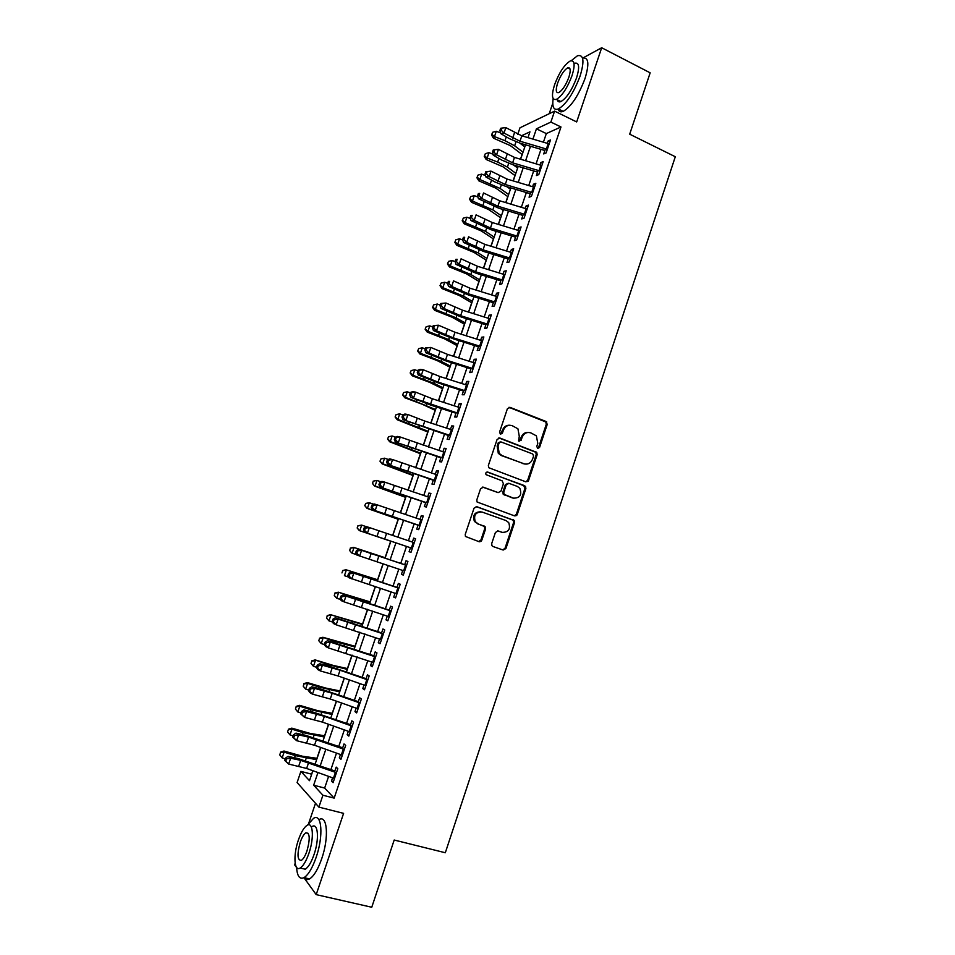 <?xml version="1.0" encoding="UTF-8"?>
<svg xmlns="http://www.w3.org/2000/svg" width="955" height="955" viewBox="0 0 955 955"><rect width="100%" height="100%" fill="white"/><g stroke="black" fill="none" stroke-linecap="round" stroke-linejoin="round"><path stroke-width="1.43" d="M537.677 448.444L539.563 447.453L547.239 424.39L545.997 421.453L510.125 407.403L507.368 408.812L499.549 432.138L500.444 434.227L502.378 433.224L503.392 430.204C505.207 426.097 508.144 424.581 512.19 425.667L517.932 428.795L519.281 436.304L518.565 440.935L521.084 440.374L522.087 437.378C523.889 433.284 526.79 431.779 530.789 432.854L536.388 435.85L537.796 443.407L536.794 446.391L537.677 448.444M537.57 448.396L538.608 447.37L546.272 424.342L545.794 421.943L508.967 407.319M500.408 434.203L502.485 430.156L503.392 430.204M519.102 441.341L521.155 437.306L522.087 437.378M491.694 543.598L491.944 545.687L492.983 546.511L503.178 550.044L505.923 548.54L514.554 522.624L514.256 520.463L476.832 506.699L474.026 508.179L465.24 534.406L465.455 536.459L479.052 541.688L481.833 540.172L485.57 528.998L485.319 526.897L478.109 523.889L475.268 521.633C473.405 515.127 475.674 511.928 482.072 512.047L506.09 520.594L508.729 522.624C510.782 529.118 508.585 532.365 502.163 532.365L498.176 530.956L495.418 532.448L491.694 543.598M328.604 776.391L324.652 788.054L334.166 798.117L322.909 795.229L318.886 807.118L297.101 782.527L300.897 771.377L309.492 780.689L312.882 770.721M517.753 134.357L519.986 127.791L554.592 111.126L576.677 121.942L601.686 47.75L650.164 72.831L629.691 134.189L675.304 156.739L445.317 852.743L394.188 840.03L371.758 907.25L316.201 894.632L343.597 813.362L318.886 807.118M554.592 111.126L550.88 122.073L536.435 128.818L532.938 139.096M334.166 798.117L560.979 126.979L550.88 122.073M525.895 481.845L528.604 480.401L537.164 454.687L536.746 452.36L499.859 438.023L497.089 439.455L488.363 465.467L488.685 467.687L525.895 481.845M525.883 488.59L517.288 514.399L514.554 515.879L477.094 502.008L476.82 499.871L480.58 488.685L483.361 487.205L498.2 492.601L500.957 491.145L503.416 483.767L502.139 480.831L486.023 474.635C485.462 472.892 486.035 472.045 487.754 472.068L525.525 486.346L525.883 488.59L524.94 488.435L516.369 514.208L517.288 514.399M295.155 863.296L294.629 864.848L296.611 867.582M303.929 877.681L316.201 894.632M601.686 47.75L582.825 58.028M545.472 148.729L543.717 153.934L546.117 152.931L550.51 139.943L548.098 140.994L547.311 143.322M538.143 170.408L536.4 175.541L538.775 174.622L543.18 161.598L540.793 162.577L539.981 164.976M530.789 192.134L529.07 197.208L531.422 196.384L535.839 183.324L533.475 184.208L532.627 186.703M523.412 213.92L521.717 218.934L524.044 218.194L528.473 205.098L526.133 205.886L525.262 208.476M516.022 235.766L514.351 240.708L516.643 240.051L521.084 226.932L518.768 227.636L517.873 230.298M508.609 257.671L506.962 262.541L509.23 261.98L513.683 248.813L511.391 249.434L510.459 252.192M501.172 279.624L499.549 284.435L501.793 283.957L506.257 270.766L503.989 271.292L503.034 274.133M493.723 301.649L492.123 306.388L494.332 306.006L498.808 292.767L496.576 293.209L495.585 296.134M486.25 323.721L484.674 328.389L486.859 328.102L491.348 314.84L489.139 315.186L488.124 318.194M478.753 345.853L477.202 350.461L479.362 350.258L483.863 336.96L481.69 337.211L480.64 340.314M471.245 368.045L469.717 372.581L471.842 372.474L476.354 359.14L474.205 359.307L473.131 362.494M463.712 390.297L462.208 394.761L464.309 394.749L468.833 381.379L466.709 381.451L465.598 384.734M456.168 412.608L454.676 417.013L456.753 417.084L461.289 403.679L459.2 403.655L458.054 407.033M448.599 434.979L447.131 439.312L449.172 439.479L453.721 426.037L451.667 425.918L450.485 429.38M441.007 457.409L439.563 461.671L441.58 461.934L446.14 448.456L444.111 448.241L442.905 451.799M433.391 479.899L431.97 484.089L433.964 484.448L438.536 470.934L436.531 470.624L435.301 474.277M425.763 502.449L424.366 506.568L426.324 507.021L430.908 493.46L428.938 493.067L427.673 496.803M418.111 525.059L416.738 529.106L418.672 529.655L423.268 516.058L421.322 515.569L420.021 519.401M414.255 542.691L369.358 527.554L367.424 533.236L364.547 532.281L410.435 547.752L409.086 551.704L410.984 552.348L415.604 538.716L413.682 538.131L412.357 542.058M402.747 570.457L401.422 574.361L403.296 575.101L407.916 561.445L406.03 560.764L404.669 564.775M395.024 593.258L393.735 597.078L395.573 597.914L400.205 584.221L398.354 583.445L396.958 587.552M387.288 616.106L386.023 619.867L387.837 620.798L392.481 607.058L390.655 606.186L389.234 610.388M379.541 639.026L378.287 642.703L380.066 643.73L384.734 629.966L382.931 628.987L381.475 633.284M371.758 661.994L370.54 665.611L372.295 666.733L376.962 652.922L375.196 651.859L373.703 656.252M363.962 685.033L362.769 688.567L364.488 689.797L369.167 675.949L367.436 674.779L365.92 679.268M356.143 708.144L354.974 711.594L356.657 712.919L361.36 699.036L359.653 697.771L358.101 702.355M348.312 731.303L347.166 734.682L348.814 736.114L353.529 722.195L351.858 720.822L350.27 725.502M340.446 754.534L339.323 757.84L340.947 759.356L345.674 745.401L344.027 743.933L342.415 748.72M515.879 515.879L515.127 515.616M560.979 126.979L546.332 133.581L543.419 142.176M540.984 149.362L536.077 163.83M533.678 170.933L528.736 185.533M526.348 192.552L521.358 207.295M519.007 214.242L513.969 229.116M511.641 235.981L506.556 250.998M504.264 257.778L499.131 272.927M496.863 279.636L491.682 294.928M489.438 301.541L484.209 316.976M482 323.506L476.724 339.085M474.54 345.543L469.215 361.253M467.055 367.627L461.683 383.48M459.558 389.771L454.138 405.768M452.037 411.975L446.57 428.115M444.493 434.227L438.978 450.521M436.936 456.55L431.374 472.988M429.356 478.933L423.745 495.514M421.752 501.363L416.094 518.088M414.136 523.865L408.418 540.733M406.496 546.427L400.754 563.378M398.808 569.132L393.078 586.048M391.084 591.909L385.378 608.765M383.349 614.757L377.667 631.553M375.59 637.654L369.919 654.402M367.818 660.621L362.16 677.31M360.011 683.649L354.389 700.278M352.192 706.748L346.581 723.305M344.349 729.895L338.762 746.404M336.494 753.113L330.919 769.551M332.567 777.824L331.469 781.047L333.068 782.682L337.795 768.679L336.184 767.116L334.537 771.986M525.381 144.754L524.689 146.807M522.075 154.495L520.475 159.199M518.064 166.289L517.503 167.937M514.936 175.517L513.11 180.865M510.734 187.872L510.304 189.126M507.774 196.599L505.732 202.591M503.381 209.527L503.094 210.375M500.587 217.716L498.331 224.377M493.401 238.905L490.906 246.223M486.179 260.13L483.469 268.116M478.944 281.427L476.008 290.069M471.698 302.771L468.535 312.082M464.428 324.163L461.038 334.155M457.135 345.615L453.518 356.287M449.829 367.126L445.985 378.467M442.511 388.685L438.417 400.718M435.158 410.304L430.848 423.017M427.804 431.982L423.244 445.388M420.415 453.709L415.628 467.807M413.014 475.506L407.988 490.297M405.589 497.34L400.324 512.835M398.151 519.245L392.648 535.445M390.69 541.199L385.092 557.708M383.015 563.784L377.595 579.757M375.291 586.525L370.074 601.877M367.544 609.326L362.542 624.045M359.784 632.186L354.997 646.272M351.989 655.118L347.429 668.56M344.182 678.098L339.837 690.907M336.351 701.149L332.221 713.313M328.496 724.26L324.593 735.768M320.629 747.431L316.941 758.294M312.739 770.673L311.664 774.29M527.638 480.341L528.497 480.663M315.496 803.286L308.763 823.15M311.545 774.159L300.897 771.377M552.766 103.236L549.221 113.705M317.943 772.547L313.658 785.201L322.909 795.229M530.503 146.27L525.608 160.715M523.197 167.817L518.243 182.405M515.867 189.412L510.865 204.143M508.514 211.067L503.464 225.929M501.148 232.793L496.051 247.787M493.759 254.555L488.614 269.692M486.346 276.389L481.165 291.669M478.921 298.27L473.68 313.694M471.472 320.212L466.183 335.778M463.999 342.212L458.675 357.922M456.514 364.273L451.142 380.114M449.005 386.393L443.586 402.377M441.485 408.573L436.005 424.7M433.94 430.8L428.413 447.071M426.372 453.1L420.797 469.514M418.779 475.447L413.157 492.004M411.175 497.865L405.505 514.566M403.547 520.332L397.829 537.188M395.907 542.858L390.153 559.797M388.208 565.539L382.478 582.431M380.484 588.292L374.766 605.136M372.737 611.116L367.042 627.889M364.977 633.989L359.295 650.713M357.194 656.921L351.536 673.585M349.387 679.924L343.752 696.529M341.556 702.987L335.945 719.533M333.713 726.11L328.114 742.596M325.834 749.293L320.259 765.719M527.96 137.627L529.93 131.85L521.561 135.741M315.198 763.893L320.773 747.49M323.053 740.782L328.651 724.308M330.884 717.73L336.494 701.197M338.691 694.751L344.325 678.157M346.486 671.819L352.132 655.166M354.245 648.946L359.928 632.246M361.993 626.146L367.699 609.374M369.728 603.405L375.434 586.573M377.428 580.724L383.17 563.832M385.116 558.102L390.87 541.175M392.792 535.492L398.522 518.649M400.479 512.895L406.15 496.194M408.131 490.345L413.754 473.799M415.771 467.855L421.346 451.452M423.387 445.436L428.914 429.177M430.992 423.065L436.459 406.949M438.572 400.766L443.991 384.793M446.128 378.514L451.5 362.685M453.661 356.334L458.997 340.637M461.181 334.202L466.458 318.648M468.678 312.13L473.919 296.719M476.163 290.117L481.344 274.849M483.612 268.164L488.757 253.027M491.061 246.259L496.146 231.265M498.474 224.425L503.524 209.563M505.875 202.639L510.877 187.92M513.253 180.913L518.207 166.325M520.618 159.246L525.525 144.802M546.332 133.581L536.435 128.818M324.652 788.054L313.658 785.201M548.098 140.994L549.865 141.853M540.793 162.577L542.571 163.412M533.475 184.208L535.254 185.031M526.133 205.886L527.924 206.71M518.768 227.636L520.571 228.436M511.391 249.434L513.205 250.234M503.989 271.292L505.804 272.079M496.576 293.209L498.403 293.985M489.139 315.186L490.966 315.95M481.69 337.211L483.517 337.963M474.205 359.307L476.056 360.047M466.709 381.451L468.559 382.179M459.2 403.655L461.05 404.371M451.667 425.918L453.518 426.622M444.111 448.241L445.973 448.934M436.531 470.624L438.405 471.304M428.938 493.067L430.812 493.735M421.322 515.569L423.208 516.237M409.086 551.704L410.996 552.336M413.682 538.131L415.58 538.787M401.422 574.361L403.332 574.994M393.735 597.078L395.645 597.699M386.023 619.867L387.945 620.464M378.287 642.703L380.221 643.288M370.54 665.611L372.474 666.184M362.769 688.567L364.714 689.14M354.974 711.594L356.919 712.144M347.166 734.682L349.112 735.231M339.323 757.84L341.293 758.365M331.469 781.047L333.438 781.56M528.437 432.424C524.987 432.221 522.564 433.845 521.155 437.306M509.755 425.238C506.305 425.071 503.882 426.706 502.485 430.156M525.823 481.821L527.661 480.258L536.209 454.592L535.791 452.264L498.832 437.915M533.594 456.024L532.711 453.971L501.053 441.95L499.119 442.953L498.044 446.14L499.202 453.41L502.163 455.619L523.853 463.772C527.852 464.799 530.753 463.271 532.544 459.188L533.594 456.024M500.265 441.89L498.212 442.881L499.119 442.953M524.868 464.058L501.256 455.523L498.295 453.315L497.149 446.069L498.212 442.881M514.339 515.796L516.369 514.208M482.562 487.098L497.985 492.565M487.014 471.997L524.617 485.665M513.456 498.152C519.986 498.14 522.11 494.857 519.83 488.28L517.359 486.429L508.991 483.349L506.245 484.806L503.774 492.171L504.097 494.368L513.862 498.283M508.215 483.23L505.326 484.663L506.245 484.806M512.525 497.985L503.19 494.213L502.879 492.016L505.326 484.663M524.94 488.435L523.686 485.522M502.211 532.377L497.591 530.849M480.962 511.773C474.707 511.88 472.522 515.091 474.396 521.43L478.109 523.889M478.658 541.545L480.962 539.945L484.698 528.784L484.448 526.683L483.397 525.859L477.237 523.686M502.748 549.901L505.016 548.289L513.635 522.421L513.336 520.26L476.139 506.58M522.194 154.591L510.364 145.626L493.472 138.177L491.527 135.037L492.661 132.268L491.527 135.037M492.661 132.268L496.302 131.277L500.516 132.9M496.302 131.277L494.475 136.613L504.98 140.683L514.638 145.805L523.018 152.179M519.902 143.131L524.808 146.903M491.921 134.404L494.475 136.613L493.472 138.177M547.346 149.302L519.986 141.221L503.989 133.067L500.683 133.593L509.337 138.63L520.284 143.25L544.875 150.508M549.173 143.895L521.824 135.825L505.84 127.636L503.989 133.067L501.232 130.238L501.972 128.066L500.647 128.292L499.907 130.453L501.232 130.238M499.907 130.453L500.683 133.593M505.84 127.636L501.972 128.066M553.148 98.58C552.014 107.056 553.757 110.529 558.365 108.989C566.351 104.143 573.597 93.148 580.115 76.006C584.603 61.025 583.72 54.28 577.465 55.76L571.257 60.69M558.066 109.109C558.926 111.628 560.645 112.392 563.223 111.365C571.257 106.566 578.527 95.607 585.033 78.489C589.45 63.782 588.626 56.99 582.55 58.124M574.659 63.257C579.184 62.194 579.816 67.065 576.569 77.844C571.89 90.164 566.673 98.079 560.919 101.576C558.997 102.34 557.744 101.731 557.171 99.726M572.057 75.564C575.304 64.773 574.695 59.914 570.207 60.989C564.405 64.606 559.188 72.532 554.569 84.756C551.286 95.536 551.906 100.406 556.443 99.368C562.161 95.834 567.365 87.908 572.057 75.564M557.613 83.169C555.488 90.116 555.894 93.244 558.806 92.575C562.507 90.295 565.861 85.186 568.87 77.248C570.971 70.288 570.577 67.16 567.676 67.841C563.951 70.169 560.597 75.266 557.613 83.169M558.054 100.168L557.887 101.182M296.599 867.415C297.172 876.201 299.643 879.615 304.012 877.645C308.298 874.911 312.357 868.143 316.153 857.339C323.661 835.923 321.835 812.896 313.586 818.304L307.474 825.108M304.251 877.693C305.612 879.674 307.379 880.08 309.563 878.922C313.885 876.213 317.943 869.456 321.728 858.664C329.224 837.284 327.29 814.269 318.994 819.653M312.166 826.505C318.146 822.601 319.4 839.278 314.016 854.618C311.282 862.389 308.37 867.259 305.266 869.217L301.494 868.334M308.895 853.388C314.291 838.036 313.097 821.36 307.164 825.275C304.072 827.257 301.159 832.127 298.438 839.875C293.137 854.797 294.033 871.951 300.168 868.023C303.248 866.054 306.149 861.171 308.895 853.388M300.24 842.215C296.945 854.367 297.315 860.407 301.362 860.36C303.344 859.082 305.218 855.943 306.985 850.929C310.268 838.705 309.898 832.653 305.875 832.808C303.881 834.085 302.007 837.213 300.24 842.215M515.055 175.613L503.118 166.874L486.179 159.497L484.233 156.381L485.343 153.648L484.233 156.381M485.343 153.648L488.984 152.669L493.031 154.221M488.984 152.669L487.157 158.029L497.686 162.075L507.392 167.113L515.831 173.333M513.408 164.905L517.634 168.032M484.615 155.796L487.157 158.029L486.179 159.497M507.893 196.682L495.872 188.171L478.873 180.877L476.903 177.785L478.013 175.087L476.903 177.785M478.013 175.087L481.654 174.132L485.51 175.601M481.654 174.132L479.816 179.504L500.122 188.481L508.633 194.522M506.998 186.762L510.436 189.221M477.285 177.236L479.816 179.504L478.873 180.877M500.718 217.812L488.59 209.527L471.555 202.317L469.562 199.249L470.66 196.575L469.562 199.249M470.66 196.575L474.301 195.644L477.966 197.028M474.301 195.644L472.462 201.028L492.828 209.897L501.411 215.782M500.695 208.715L503.213 210.458M469.932 198.736L472.462 201.028L471.555 202.317M493.532 238.989L481.296 230.943L464.202 223.804L462.208 220.772L463.294 218.134L462.208 220.772M463.294 218.134L466.935 217.203L470.397 218.504M466.935 217.203L465.085 222.611L485.522 231.373L494.177 237.091M494.511 230.776L495.979 231.755M462.554 220.283L465.085 222.611L464.202 223.804M540.017 170.981L512.632 162.828L496.576 154.794L493.281 155.247L501.996 160.189L512.966 164.773L537.57 172.091M541.843 165.561L514.47 157.42L498.426 149.362L496.576 154.794L493.807 151.976L494.559 149.804L493.234 149.983L492.494 152.155L493.807 151.976M492.494 152.155L493.281 155.247M498.426 149.362L494.559 149.804M532.663 192.719L505.267 184.494L489.139 176.591L485.868 176.962L494.618 181.808L505.625 186.344L530.252 193.722M534.502 187.276L507.105 179.074L491.001 171.136L489.139 176.591L486.37 173.762L487.11 171.59L485.809 171.745L485.068 173.917L486.37 173.762M485.068 173.917L485.868 176.962M491.001 171.136L487.11 171.59M525.286 214.505L497.877 206.22L481.678 198.437L478.443 198.736L498.271 207.987L522.91 215.412M527.136 209.05L499.728 200.789L483.54 192.97L481.678 198.437L478.909 195.608L479.661 193.423L478.36 193.555L477.607 195.739L478.909 195.608M478.36 193.555L479.661 193.423M477.607 195.739L478.443 198.736M517.897 236.351L490.464 228.006L474.205 220.354L470.982 220.557L490.894 229.666L515.545 237.162M519.747 230.883L492.314 222.551L476.079 214.863L474.205 220.354L471.424 217.525L472.176 215.329L470.887 215.412L470.147 217.609L471.424 217.525M470.887 215.412L472.176 215.329M470.147 217.609L470.982 220.557M486.31 260.214L473.99 252.407L456.836 245.34L454.831 242.343L455.905 239.729L454.831 242.343M455.905 239.729L459.546 238.822L462.805 240.039M459.546 238.822L457.696 244.241L478.192 252.908L486.919 258.447M455.165 241.901L457.696 244.241L456.836 245.34M510.483 258.256L483.039 249.84L466.709 242.319L463.509 242.439L483.493 251.416L508.167 258.972M512.334 252.777L484.901 244.385L468.583 236.816L466.709 242.319L463.927 239.478L464.679 237.282L463.402 237.341L462.65 239.538L463.927 239.478M463.402 237.341L464.679 237.282M462.65 239.538L463.509 242.439M479.088 281.51L466.649 273.93L449.459 266.946L447.429 263.974L448.504 261.395L447.429 263.974M448.504 261.395L452.133 260.5L455.177 261.634M452.133 260.5L450.283 265.932L470.839 274.491L479.637 279.863M447.752 263.568L450.283 265.932L449.459 266.946M503.058 280.221L475.59 271.745L459.188 264.344L456.024 264.392L476.079 273.226L500.766 280.83M504.909 274.73L477.452 266.266L461.074 258.829L459.188 264.344L456.406 261.503L457.159 259.294L455.893 259.33L455.141 261.527L456.406 261.503M455.893 259.33L457.159 259.294M455.141 261.527L456.024 264.392M471.83 302.842L459.307 295.513L442.058 288.601L440.016 285.664L441.067 283.11L440.016 285.664M441.067 283.11L444.708 282.238L447.692 283.337M444.708 282.238L442.845 287.682L463.473 296.134L472.343 301.338M440.327 285.282L442.845 287.682L442.058 288.601M495.609 302.246L468.117 293.698L451.655 286.416L448.504 286.393L468.642 295.083L493.341 302.759M497.471 296.73L469.991 288.207L453.541 280.889L451.655 286.416L448.862 283.587L449.626 281.379L448.361 281.367L447.608 283.575L448.862 283.587M448.361 281.367L449.626 281.379M447.608 283.575L448.504 286.393M464.56 324.246L451.93 317.144L434.632 310.315L432.579 307.403L433.63 304.884L432.579 307.403M433.63 304.884L437.259 304.036L440.243 305.123M437.259 304.036L435.396 309.492L456.096 317.824L465.025 322.862M432.878 307.068L435.396 309.492L434.632 310.315M488.136 324.33L460.632 315.711L444.099 308.561L440.971 308.453L461.193 317L485.904 324.736M489.999 318.803L462.507 310.196L445.985 303.022L444.099 308.561L441.306 305.719L442.058 303.511L440.816 303.463L440.052 305.684L441.306 305.719M440.816 303.463L445.985 303.022L442.058 303.511M440.052 305.684L440.971 308.453M457.278 345.698L444.541 338.834L427.195 332.089L425.13 329.2L426.157 326.717L425.13 329.2M426.157 326.717L429.786 325.882L432.782 326.968M429.786 325.882L427.924 331.349L448.683 339.586L457.696 344.445M425.417 328.902L427.924 331.349L427.195 332.089M480.64 346.462L453.124 337.784L436.519 330.764L433.427 330.561L453.721 338.977L478.455 346.772M482.514 340.923L455.01 332.256L438.417 325.201L436.519 330.764L433.725 327.923L434.489 325.703L433.248 325.631L432.484 327.851L433.725 327.923M433.248 325.631L438.417 325.201L434.489 325.703M432.484 327.851L433.427 330.561M449.972 367.198L437.139 360.584L419.734 353.911L417.657 351.058L418.672 348.599L417.657 351.058M418.672 348.599L422.301 347.787L425.309 348.873M422.301 347.787L420.427 353.278L441.258 361.396L450.342 366.087M417.92 350.795L420.427 353.278L419.734 353.911M473.131 368.654L445.603 359.904L428.926 353.016L425.846 352.741L446.224 361.014L470.97 368.869M475.017 363.103L447.489 354.377L430.824 347.453L428.926 353.016L426.121 350.175L426.885 347.954L425.655 347.847L424.891 350.067L426.121 350.175M425.655 347.847L430.824 347.453L426.885 347.954M424.891 350.067L425.846 352.741M442.643 388.757L429.714 382.382L412.25 375.793L410.161 372.975L411.175 370.552L410.161 372.975M411.175 370.552L414.792 369.752L417.801 370.827M414.792 369.752L412.918 375.255L433.821 383.265L442.977 387.778M410.423 372.748L412.918 375.255L412.25 375.793M465.61 390.917L438.058 382.096L421.31 375.339L418.254 374.981L438.715 383.098L463.473 391.025M467.484 385.343L439.945 376.545L423.22 369.752L421.31 375.339L418.505 372.498L419.269 370.254L418.051 370.122L417.287 372.355L418.505 372.498M418.051 370.122L420.152 369.406L423.22 369.752L419.269 370.254M417.287 372.355L418.254 374.981M435.301 410.375L422.265 404.252L404.753 397.734L402.64 394.94L403.643 392.553L402.64 394.94M403.643 392.553L407.272 391.777L410.292 392.839M407.272 391.777L405.386 397.292L435.587 409.528M402.891 394.761L405.386 397.292L404.753 397.734M458.054 413.229L410.65 397.268L431.183 405.254L455.953 413.229M459.94 407.642L432.376 398.772L415.58 392.111L413.67 397.71L410.865 394.869L411.629 392.624L410.423 392.457L409.659 394.69L410.865 394.869M410.423 392.457L412.548 391.693L415.58 392.111L411.629 392.624M409.659 394.69L410.65 397.268M427.936 432.042L397.232 419.734L395.107 416.965L396.098 414.613L395.107 416.965M396.098 414.613L399.727 413.849L402.747 414.912M399.727 413.849L397.829 419.376L428.174 431.338M395.346 416.822L397.829 419.376L397.232 419.734M450.485 435.599L403.01 419.627L448.42 435.504M452.384 430.001L424.796 421.06L407.928 414.542L406.018 420.152L403.201 417.299L403.965 415.055L402.771 414.852L402.007 417.096L403.201 417.299M402.771 414.852L404.92 414.028L407.928 414.542L403.965 415.055M402.007 417.096L403.01 419.627M420.558 453.768L389.7 441.795L387.563 439.049L388.542 436.733L387.563 439.049M388.542 436.733L392.159 435.993L395.489 437.151M392.159 435.993L390.261 441.532L420.749 453.207M387.778 438.942L390.261 441.532L389.7 441.795M527.781 481.547L526.993 481.284M442.893 458.042L395.358 442.034L440.864 457.827M444.791 452.419L400.264 437.02L398.342 442.654L395.525 439.801L396.289 437.545L395.095 437.306L394.331 439.551L395.525 439.801M395.095 437.306L397.28 436.423L400.264 437.02L396.289 437.545M394.331 439.551L395.358 442.034M515.855 515.079L516.679 515.378M516.894 515.139L516.07 514.805M413.157 475.554L382.143 463.903L379.983 461.193L380.95 458.913L379.983 461.193M380.95 458.913L384.567 458.185L388.255 459.462M384.567 458.185L382.669 463.748L413.3 475.124M380.197 461.134L382.143 463.903M435.289 480.532L387.682 464.512L433.284 480.222M437.187 474.898L392.565 459.558L390.643 465.204L387.814 462.351L388.589 460.095L387.408 459.821L386.632 462.077L387.814 462.351M387.408 459.821L389.604 458.889L392.565 459.558L388.589 460.095M386.632 462.077L387.682 464.512M405.732 497.4L374.563 486.071L372.39 483.397L373.345 481.141L372.39 483.397M373.154 481.177L376.962 480.437L380.985 481.821M373.345 481.141L376.962 480.437L375.064 486.011L405.839 497.101M372.593 483.373L374.563 486.071M427.661 503.082L379.995 487.038L425.691 502.664M429.571 497.436L384.853 482.168L382.919 487.826L380.09 484.973L380.866 482.705L379.696 482.394L378.92 484.663L380.09 484.973M379.696 482.394L381.916 481.404L384.853 482.168L380.866 482.705M378.92 484.663L379.995 487.038M398.295 519.293L366.959 508.311L364.774 505.661L365.729 503.44L364.774 505.661M365.538 503.428L369.334 502.748L373.68 504.228M365.729 503.44L369.334 502.748L367.424 508.335L398.354 519.138M364.965 505.673L366.959 508.311M479.744 541.795L479.04 541.545M479.207 541.521L479.947 541.783M420.009 525.692L372.271 509.636L418.063 525.178M421.919 520.033L377.118 504.825L375.184 510.507L372.355 507.642L373.13 505.374L371.961 505.04L371.185 507.296L372.355 507.642M371.961 505.04L374.205 503.977L377.118 504.825L373.13 505.374M371.185 507.296L372.271 509.636M357.91 525.739L361.694 525.119L359.784 530.729L390.846 541.234L359.343 530.598L357.146 527.984L358.077 525.787L357.146 527.984M358.077 525.787L361.694 525.119L366.326 526.694M357.313 528.031L359.343 530.598M412.333 548.373L367.424 533.236L364.583 530.383L365.359 528.103L364.213 527.733L363.437 530.001L364.583 530.383M364.213 527.733L366.481 526.623L369.358 527.554L365.359 528.103M363.437 530.001L364.547 532.281M385.235 557.756L353.613 547.346L385.199 557.839M350.413 548.206L349.649 550.45L350.413 548.206L354.03 547.549L352.108 553.172L356.621 554.676M349.649 550.45L351.703 552.945L349.494 550.355M350.258 548.122L353.613 547.346M404.645 571.102L356.788 554.998L355.654 552.766L356.8 553.184L357.576 550.904L356.442 550.486L355.654 552.766M406.567 565.42L361.587 550.331L359.641 556.037L356.8 553.184M357.576 550.904L361.587 550.331L358.722 549.316L404.693 564.715M358.722 549.316L356.442 550.486M377.738 579.804L345.961 569.741L377.667 580.031M342.738 570.672L341.962 572.928L342.738 570.672L346.343 570.039L344.421 575.674L348.647 577.083M342.582 570.553L345.961 569.741M396.934 593.903L349.005 577.775L347.859 575.59L348.993 576.044L349.769 573.752L348.647 573.31L347.859 575.59M398.856 588.196L353.792 573.179L351.834 578.909L348.993 576.044M349.769 573.752L353.792 573.179L350.951 572.081L397.017 587.385M350.951 572.081L348.647 573.31M370.23 601.913L338.285 592.196L370.098 602.283M335.026 593.198L334.262 595.454L335.026 593.198L338.631 592.589L336.697 598.236L340.625 599.525M336.697 598.236L334.262 595.454M334.895 593.043L338.285 592.196M389.198 616.763L344.015 601.829L341.21 600.611L340.04 598.475L341.162 598.964L341.95 596.672L340.828 596.183L340.04 598.475M391.132 611.033L345.973 596.087L344.015 601.829L341.162 598.964M341.95 596.672L345.973 596.087L343.167 594.893L389.318 610.126M343.167 594.893L340.828 596.183M362.697 624.081L330.597 614.698L362.53 624.594M327.302 615.796L326.526 618.052L327.302 615.796L330.908 615.211L328.974 620.869L332.555 622.039M328.974 620.869L326.526 618.052M327.183 615.593L330.597 614.698M381.439 639.683L336.172 624.809L333.39 623.508L332.209 621.43L333.319 621.944L334.107 619.64L332.997 619.127L332.209 621.43M383.385 633.941L338.13 619.067L336.172 624.809L333.319 621.944M334.107 619.64L338.13 619.067L335.348 617.778L381.606 632.914M335.348 617.778L332.997 619.127M355.141 646.308L322.874 637.272L334.19 641.45L354.926 646.965M319.555 638.441L318.779 640.71L319.555 638.441L323.16 637.88L321.214 643.551L324.437 644.589M321.214 643.551L318.779 640.71M319.448 638.203L322.874 637.272M373.668 662.663L328.305 647.86L325.548 646.463L324.342 644.434L325.452 644.995L326.24 642.679L325.13 642.13L324.342 644.434M375.613 656.909L330.275 642.094L328.305 647.86L325.452 644.995M326.24 642.679L330.275 642.094L327.517 640.721L373.871 655.775M327.517 640.721L325.13 642.13M347.572 668.596L333.295 665.432L315.15 659.905L326.443 664.155L347.31 669.383M311.796 661.158L311.008 663.427L311.796 661.158L315.389 660.609L313.443 666.303L316.547 667.294M313.443 666.303L311.008 663.427M311.7 660.872L315.15 659.905M365.872 685.702L338.094 675.973L320.414 670.971L317.693 669.491L316.463 667.509L317.549 668.094L318.349 665.79L317.251 665.205L316.463 667.509M367.818 679.936L340.052 670.219L322.396 665.193L320.414 670.971L317.549 668.094M318.349 665.79L322.396 665.193L319.662 663.725L329.475 666.339L366.111 678.695M319.662 663.725L317.251 665.205M339.98 690.942L325.595 688.03L307.391 682.586L307.594 683.398L318.683 686.92L339.67 691.874M304 683.923L303.224 686.203L304 683.923L307.594 683.398L305.648 689.104L308.752 690.095M305.648 689.104L303.224 686.203M303.929 683.601L307.391 682.586M332.376 713.337L317.884 710.699L299.607 705.339L299.786 706.246L310.9 709.756L332.006 714.424M296.193 706.76L295.417 709.052L296.193 706.76L299.786 706.246L297.829 711.976L300.944 712.955M297.829 711.976L295.417 709.052M296.134 706.39L299.607 705.339M324.748 735.804L310.136 733.416L291.812 728.152L291.955 729.166L303.093 732.64L324.33 737.021M288.362 729.656L287.586 731.948L288.362 729.656L291.955 729.166L289.998 734.896L293.113 735.875M289.998 734.896L287.586 731.948M288.315 729.25L291.812 728.152M358.053 708.801L330.263 699L312.512 694.142L309.814 692.578L308.561 690.644L309.647 691.265L310.435 688.949L309.36 688.328L308.561 690.644M360.011 703.023L332.221 693.235L314.493 688.34L312.512 694.142L309.647 691.265M310.435 688.949L314.493 688.34L311.784 686.8L321.656 689.295L358.34 701.674M311.784 686.8L309.36 688.328M350.222 731.972L322.408 722.099L304.585 717.384L300.646 713.839L301.708 714.507L302.508 712.179L301.434 711.523L300.646 713.839M352.18 726.17L324.378 716.31L306.567 711.571L304.585 717.384L301.708 714.507M302.508 712.179L306.567 711.571L303.881 709.923L313.801 712.311L350.533 724.714M303.881 709.923L301.434 711.523M342.356 755.202L314.529 745.246L296.623 740.674L292.696 737.105L293.746 737.797L294.546 735.469L293.495 734.777L292.696 737.105M344.325 749.389L308.62 737.129L298.617 734.849L296.623 740.674L293.746 737.797M294.546 735.469L298.617 734.849L295.966 733.118L305.934 735.398L342.714 747.813M295.966 733.118L293.495 734.777M317.096 758.318L302.377 756.205L283.993 751.024L284.101 752.134L295.262 755.596L316.63 759.691M280.519 752.612L279.731 754.904L280.519 752.612L284.101 752.134L282.143 757.888L285.259 758.855M282.143 757.888L279.731 754.904M280.484 752.158L283.993 751.024M334.477 778.492L306.639 768.465L288.661 764.048L284.733 760.431L285.772 761.159L286.572 758.819L285.521 758.091L284.733 760.431M336.447 772.667L300.706 760.359L290.654 758.198L288.661 764.048L285.772 761.159M286.572 758.819L290.654 758.198L288.028 756.372L298.056 758.545L334.883 770.983M288.028 756.372L285.521 758.091M538.608 447.37L539.563 447.453M501.471 433.164L502.378 433.224M520.153 440.315L521.084 440.374M528.043 481.32L528.294 480.58M509.206 407.391L510.125 407.403M545.03 421.406L545.997 421.453M546.272 424.342L547.239 424.39M498.952 437.963L499.859 438.023M534.955 451.667L535.91 451.751M536.209 454.592L537.164 454.687M527.661 480.258L528.604 480.401M497.149 446.069L498.044 446.14M501.256 455.523L502.163 455.619M522.91 463.664L523.853 463.772M482.645 487.086L483.361 487.205M497.292 492.446L498.2 492.601M487.157 471.985L487.754 472.068M502.879 492.016L503.774 492.171M504.156 494.941L505.064 495.108M501.256 532.138L502.163 532.365M483.397 525.859L484.281 526.062M484.698 528.784L485.57 528.998M480.962 539.945L481.833 540.172M512.358 519.52L513.277 519.711M513.635 522.421L514.554 522.624M505.016 548.289L505.923 548.54M506.293 136.852L504.98 140.683M516.01 141.794L514.638 145.805M519.986 141.221L521.824 135.825M512.668 138.117L514.506 132.721M546.367 148.992L548.194 143.584M498.928 158.446L497.686 162.075M508.681 163.317L507.392 167.113M491.538 180.101L490.369 183.527M501.339 184.888L500.122 188.481M484.137 201.803L483.039 205.027M493.974 206.519L492.828 209.897M476.712 223.566L475.686 226.586M486.596 228.209L485.522 231.373M512.632 162.828L514.47 157.42M505.291 159.76L507.141 154.34M539.038 170.67L540.864 165.251M505.267 184.494L507.105 179.074M497.901 181.45L499.752 176.03M531.684 192.409L533.523 186.965M497.877 206.22L499.728 200.789M490.5 203.212L492.35 197.769M524.307 214.195L526.145 208.739M490.464 228.006L492.314 222.551M483.063 225.022L484.925 219.554M516.918 236.04L518.768 230.573M469.275 245.387L468.308 248.204M479.195 249.959L478.192 252.908M483.039 249.84L484.901 244.385M475.614 246.879L477.476 241.412M509.504 257.946L511.355 252.466M461.802 267.269L460.919 269.871M471.77 271.757L470.839 274.491M475.59 271.745L477.452 266.266M468.153 268.809L470.015 263.317M502.067 279.911L503.93 274.407M454.329 289.21L453.506 291.597M464.333 293.615L463.473 296.134M468.117 293.698L469.991 288.207M460.656 290.786L462.53 285.294M494.618 301.923L496.481 296.42M446.821 311.199L446.081 313.383M456.872 315.532L456.096 317.824M460.632 315.711L462.507 310.196M453.148 312.834L455.034 307.319M487.146 324.008L489.02 318.481M439.3 333.259L438.632 335.229M449.387 337.509L448.683 339.586M453.124 337.784L455.01 332.256M445.627 334.93L447.513 329.403M479.661 346.14L481.535 340.601M431.767 355.367L431.159 357.122M441.89 359.546L441.258 361.396M445.603 359.904L447.489 354.377M438.07 357.086L439.969 351.536M472.14 368.332L474.026 362.781M424.199 377.535L423.674 379.087M434.37 381.63L433.821 383.265M438.058 382.096L439.945 376.545M430.514 379.302L432.4 373.739M464.619 390.595L466.506 385.02M416.619 399.763L416.165 401.1M426.837 403.786L426.36 405.183M430.49 404.347L432.376 398.772M422.922 401.577L424.82 396.003M457.063 412.906L458.949 407.319M409.015 422.05L408.633 423.172M419.281 425.99L418.875 427.171M422.898 426.646L424.796 421.06M415.318 423.913L417.216 418.314M449.495 435.277L451.393 429.678M401.398 444.397L401.088 445.305M411.701 448.253L411.378 449.208M415.294 449.017L417.192 443.418M407.69 446.307L409.6 440.697M441.902 457.708L443.8 452.097M393.758 466.804L393.52 467.484M404.096 470.576L403.858 471.304M407.666 471.436L409.576 465.825M400.038 468.75L401.948 463.139M434.298 480.198L436.196 474.575M400.014 493.914L401.936 488.292M392.374 491.264L394.284 485.629M426.658 502.748L428.568 497.101M481.248 541.139L481.595 540.112M392.35 516.464L394.272 510.818M384.674 513.838L386.608 508.191M419.006 525.357L420.928 519.699M384.662 539.062L386.584 533.415M376.974 536.471L378.896 530.813M411.342 548.039L413.252 542.356M376.95 561.731L378.884 556.061M369.239 559.164L371.173 553.482M403.643 570.768L405.565 565.085M369.227 584.46L371.161 578.766M361.491 581.917L363.425 576.223M395.931 593.568L397.865 587.862M360.226 599.489L360.011 600.11M361.468 607.237L363.413 601.543M353.72 604.742L355.666 599.024M388.196 616.417L390.129 610.699M341.914 618.804L341.639 619.604M352.562 621.991L352.276 622.839M353.696 630.085L355.642 624.367M345.925 627.614L347.871 621.884M380.448 639.337L382.382 633.607M334.19 641.45L333.844 642.476M344.886 644.541L344.516 645.628M345.913 652.993L347.859 647.263M338.106 650.546L340.064 644.816M372.665 662.316L374.611 656.562M326.443 664.155L326.013 665.42M337.187 667.151L336.745 668.476M338.094 675.973L340.052 670.219M330.275 673.55L332.233 667.796M364.87 685.356L366.815 679.59M318.683 686.92L318.17 688.412M329.475 689.82L328.95 691.384M310.9 709.756L310.315 711.475M321.74 712.561L321.119 714.364M303.093 732.64L302.425 734.598M313.98 735.35L313.288 737.391M330.263 699L332.221 693.235M322.42 696.613L324.378 690.847M357.051 708.455L359.008 702.677M322.408 722.099L324.378 716.31M314.541 719.736L316.511 713.958M349.208 731.626L351.177 725.824M314.529 745.246L316.499 739.457M306.639 742.93L308.62 737.129M341.353 754.856L343.323 749.042M295.262 755.596L294.522 757.781M306.197 758.21L305.421 760.49M306.639 768.465L308.608 762.663M298.724 766.173L300.706 760.359M333.474 778.146L335.444 772.32M545.794 421.943L546.773 421.979M535.791 452.264L536.746 452.36M498.295 453.315L499.202 453.41M503.19 494.213L504.097 494.368M524.593 486.202L525.525 486.346M474.396 521.43L475.268 521.633M484.448 526.683L485.319 526.897M513.336 520.26L514.256 520.463M570.063 69.047L567.676 67.841M560.919 101.576L556.443 99.368M558.365 108.989L563.223 111.365M308.286 833.393L305.875 832.808M305.266 869.217L300.168 868.023M304.012 877.645L309.563 878.922"/></g></svg>
